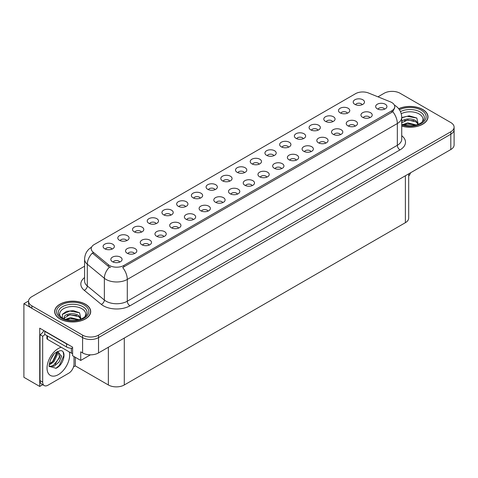 <?xml version="1.0" encoding="UTF-8"?>
<svg xmlns="http://www.w3.org/2000/svg" width="478" height="478" viewBox="0 0 478 478"><rect width="100%" height="100%" fill="white"/><g stroke="black" fill="none" stroke-linecap="round" stroke-linejoin="round"><path stroke-width="0.72" d="M170.879 215.136A3.382 1.954 0 0 0 169.971 214.186A3.382 1.954 0 0 0 166.643 213.696A3.382 1.954 0 0 0 164.283 215.136M171.566 210.201A5.634 3.25 0 0 0 164.342 209.836A5.634 3.25 0 0 0 162.478 213.881A5.634 3.25 0 0 0 163.596 214.801A5.634 3.25 0 0 0 172.683 213.881A5.634 3.25 0 0 0 171.566 210.201M362.151 104.706A3.382 1.954 0 0 0 361.243 103.756A3.382 1.954 0 0 0 357.914 103.26A3.382 1.954 0 0 0 355.554 104.706M362.838 99.771A5.634 3.25 0 0 0 355.62 99.406A5.634 3.25 0 0 0 353.75 103.451A5.634 3.25 0 0 0 354.873 104.371A5.634 3.25 0 0 0 363.955 103.451A5.634 3.25 0 0 0 362.838 99.771M355.166 126.156A3.382 1.954 0 0 0 354.258 125.206A3.382 1.954 0 0 0 350.93 124.716A3.382 1.954 0 0 0 348.57 126.156M355.853 121.221A5.634 3.25 0 0 0 348.635 120.856A5.634 3.25 0 0 0 346.765 124.901A5.634 3.25 0 0 0 347.888 125.822A5.634 3.25 0 0 0 356.97 124.901A5.634 3.25 0 0 0 355.853 121.221M185.589 206.645A3.382 1.954 0 0 0 184.687 205.695A3.382 1.954 0 0 0 181.353 205.199A3.382 1.954 0 0 0 178.999 206.645M186.277 201.704A5.634 3.25 0 0 0 179.059 201.346A5.634 3.25 0 0 0 177.195 205.385A5.634 3.25 0 0 0 178.312 206.305A5.634 3.25 0 0 0 187.394 205.385A5.634 3.25 0 0 0 186.277 201.704M311.029 151.646A3.382 1.954 0 0 0 310.12 150.69A3.382 1.954 0 0 0 306.792 150.2A3.382 1.954 0 0 0 304.432 151.646M311.716 146.704A5.634 3.25 0 0 0 304.492 146.34A5.634 3.25 0 0 0 302.628 150.385A5.634 3.25 0 0 0 303.745 151.305A5.634 3.25 0 0 0 312.833 150.385A5.634 3.25 0 0 0 311.716 146.704M273.87 155.673A3.382 1.954 0 0 0 272.962 154.723A3.382 1.954 0 0 0 269.634 154.233A3.382 1.954 0 0 0 267.28 155.673M274.557 150.737A5.634 3.25 0 0 0 267.339 150.373A5.634 3.25 0 0 0 265.475 154.418A5.634 3.25 0 0 0 266.593 155.338A5.634 3.25 0 0 0 275.675 154.418A5.634 3.25 0 0 0 274.557 150.737M222.748 202.612A3.382 1.954 0 0 0 221.84 201.662A3.382 1.954 0 0 0 218.512 201.166A3.382 1.954 0 0 0 216.152 202.612M223.435 197.671A5.634 3.25 0 0 0 216.211 197.312A5.634 3.25 0 0 0 214.347 201.352A5.634 3.25 0 0 0 215.464 202.272A5.634 3.25 0 0 0 224.552 201.352A5.634 3.25 0 0 0 223.435 197.671M318.013 130.189A3.382 1.954 0 0 0 317.105 129.239A3.382 1.954 0 0 0 313.777 128.743A3.382 1.954 0 0 0 311.417 130.189M318.701 125.254A5.634 3.25 0 0 0 311.477 124.889A5.634 3.25 0 0 0 309.613 128.935A5.634 3.25 0 0 0 310.73 129.855A5.634 3.25 0 0 0 319.818 128.935A5.634 3.25 0 0 0 318.701 125.254M266.885 177.129A3.382 1.954 0 0 0 265.977 176.179A3.382 1.954 0 0 0 262.649 175.683A3.382 1.954 0 0 0 260.295 177.129M267.572 172.188A5.634 3.25 0 0 0 260.355 171.829A5.634 3.25 0 0 0 258.49 175.868A5.634 3.25 0 0 0 259.608 176.788A5.634 3.25 0 0 0 268.69 175.868A5.634 3.25 0 0 0 267.572 172.188M288.587 147.182A3.382 1.954 0 0 0 287.678 146.232A3.382 1.954 0 0 0 284.35 145.736A3.382 1.954 0 0 0 281.99 147.182M289.274 142.241A5.634 3.25 0 0 0 282.05 141.882A5.634 3.25 0 0 0 280.186 145.921A5.634 3.25 0 0 0 281.303 146.842A5.634 3.25 0 0 0 290.391 145.921A5.634 3.25 0 0 0 289.274 142.241M237.458 194.116A3.382 1.954 0 0 0 236.55 193.166A3.382 1.954 0 0 0 233.222 192.67A3.382 1.954 0 0 0 230.868 194.116M238.146 189.18A5.634 3.25 0 0 0 230.928 188.816A5.634 3.25 0 0 0 229.064 192.861A5.634 3.25 0 0 0 230.181 193.781A5.634 3.25 0 0 0 239.263 192.861A5.634 3.25 0 0 0 238.146 189.18M332.724 121.699A3.382 1.954 0 0 0 331.816 120.749A3.382 1.954 0 0 0 328.488 120.253A3.382 1.954 0 0 0 326.127 121.699M333.411 116.757A5.634 3.25 0 0 0 326.193 116.399A5.634 3.25 0 0 0 324.329 120.438A5.634 3.25 0 0 0 325.446 121.358A5.634 3.25 0 0 0 334.528 120.438A5.634 3.25 0 0 0 333.411 116.757M281.602 168.632A3.382 1.954 0 0 0 280.694 167.682A3.382 1.954 0 0 0 277.365 167.186A3.382 1.954 0 0 0 275.005 168.632M282.289 163.697A5.634 3.25 0 0 0 275.065 163.333A5.634 3.25 0 0 0 273.201 167.378A5.634 3.25 0 0 0 274.318 168.292A5.634 3.25 0 0 0 283.406 167.378A5.634 3.25 0 0 0 282.289 163.697M126.736 240.625A3.382 1.954 0 0 0 125.834 239.669A3.382 1.954 0 0 0 122.499 239.179A3.382 1.954 0 0 0 120.145 240.625M127.423 235.684A5.634 3.25 0 0 0 120.205 235.319A5.634 3.25 0 0 0 118.341 239.364A5.634 3.25 0 0 0 119.458 240.285A5.634 3.25 0 0 0 128.54 239.364A5.634 3.25 0 0 0 127.423 235.684M200.306 198.149A3.382 1.954 0 0 0 199.398 197.199A3.382 1.954 0 0 0 196.07 196.703A3.382 1.954 0 0 0 193.709 198.149M200.993 193.214A5.634 3.25 0 0 0 193.769 192.849A5.634 3.25 0 0 0 191.905 196.894A5.634 3.25 0 0 0 193.022 197.814A5.634 3.25 0 0 0 202.11 196.894A5.634 3.25 0 0 0 200.993 193.214M134.467 253.579A3.382 1.954 0 0 0 133.559 252.629A3.382 1.954 0 0 0 130.231 252.133A3.382 1.954 0 0 0 127.871 253.579M135.155 248.644A5.634 3.25 0 0 0 127.937 248.279A5.634 3.25 0 0 0 126.067 252.324A5.634 3.25 0 0 0 127.184 253.244A5.634 3.25 0 0 0 136.272 252.324A5.634 3.25 0 0 0 135.155 248.644M244.443 172.666A3.382 1.954 0 0 0 243.535 171.716A3.382 1.954 0 0 0 240.207 171.22A3.382 1.954 0 0 0 237.853 172.666M245.13 167.73A5.634 3.25 0 0 0 237.913 167.366A5.634 3.25 0 0 0 236.048 171.405A5.634 3.25 0 0 0 237.166 172.325A5.634 3.25 0 0 0 246.248 171.405A5.634 3.25 0 0 0 245.13 167.73M163.894 236.592A3.382 1.954 0 0 0 162.986 235.636A3.382 1.954 0 0 0 159.658 235.146A3.382 1.954 0 0 0 157.298 236.592M164.581 231.651A5.634 3.25 0 0 0 157.358 231.292A5.634 3.25 0 0 0 155.493 235.331A5.634 3.25 0 0 0 156.611 236.251A5.634 3.25 0 0 0 165.699 235.331A5.634 3.25 0 0 0 164.581 231.651M208.032 211.103A3.382 1.954 0 0 0 207.129 210.153A3.382 1.954 0 0 0 203.795 209.663A3.382 1.954 0 0 0 201.441 211.103M208.719 206.167A5.634 3.25 0 0 0 201.501 205.803A5.634 3.25 0 0 0 199.637 209.848A5.634 3.25 0 0 0 200.754 210.768A5.634 3.25 0 0 0 209.836 209.848A5.634 3.25 0 0 0 208.719 206.167M259.16 164.169A3.382 1.954 0 0 0 258.251 163.219A3.382 1.954 0 0 0 254.923 162.723A3.382 1.954 0 0 0 252.563 164.169M259.847 159.234A5.634 3.25 0 0 0 252.623 158.869A5.634 3.25 0 0 0 250.759 162.914A5.634 3.25 0 0 0 251.876 163.834A5.634 3.25 0 0 0 260.964 162.914A5.634 3.25 0 0 0 259.847 159.234M178.605 228.096A3.382 1.954 0 0 0 177.702 227.146A3.382 1.954 0 0 0 174.368 226.65A3.382 1.954 0 0 0 172.014 228.096M179.292 223.16A5.634 3.25 0 0 0 172.074 222.796A5.634 3.25 0 0 0 170.21 226.835A5.634 3.25 0 0 0 171.327 227.755A5.634 3.25 0 0 0 180.409 226.835A5.634 3.25 0 0 0 179.292 223.16M303.297 138.686A3.382 1.954 0 0 0 302.389 137.736A3.382 1.954 0 0 0 299.061 137.24A3.382 1.954 0 0 0 296.707 138.686M303.984 133.75A5.634 3.25 0 0 0 296.766 133.386A5.634 3.25 0 0 0 294.902 137.431A5.634 3.25 0 0 0 296.019 138.351A5.634 3.25 0 0 0 305.101 137.431A5.634 3.25 0 0 0 303.984 133.75M252.175 185.619A3.382 1.954 0 0 0 251.267 184.669A3.382 1.954 0 0 0 247.939 184.173A3.382 1.954 0 0 0 245.578 185.619M252.862 180.684A5.634 3.25 0 0 0 245.638 180.32A5.634 3.25 0 0 0 243.774 184.365A5.634 3.25 0 0 0 244.891 185.285A5.634 3.25 0 0 0 253.979 184.365A5.634 3.25 0 0 0 252.862 180.684M215.016 189.652A3.382 1.954 0 0 0 214.114 188.702A3.382 1.954 0 0 0 210.78 188.207A3.382 1.954 0 0 0 208.426 189.652M215.703 184.717A5.634 3.25 0 0 0 208.486 184.353A5.634 3.25 0 0 0 206.621 188.398A5.634 3.25 0 0 0 207.739 189.318A5.634 3.25 0 0 0 216.821 188.398A5.634 3.25 0 0 0 215.703 184.717M369.882 117.666A3.382 1.954 0 0 0 368.974 116.716A3.382 1.954 0 0 0 365.64 116.22A3.382 1.954 0 0 0 363.286 117.666M370.57 112.724A5.634 3.25 0 0 0 363.346 112.366A5.634 3.25 0 0 0 361.482 116.405A5.634 3.25 0 0 0 362.599 117.325A5.634 3.25 0 0 0 371.687 116.405A5.634 3.25 0 0 0 370.57 112.724M193.321 219.599A3.382 1.954 0 0 0 192.413 218.649A3.382 1.954 0 0 0 189.085 218.153A3.382 1.954 0 0 0 186.725 219.599M194.008 214.664A5.634 3.25 0 0 0 186.784 214.299A5.634 3.25 0 0 0 184.92 218.344A5.634 3.25 0 0 0 186.038 219.265A5.634 3.25 0 0 0 195.126 218.344A5.634 3.25 0 0 0 194.008 214.664M112.025 249.116A3.382 1.954 0 0 0 111.117 248.166A3.382 1.954 0 0 0 107.789 247.67A3.382 1.954 0 0 0 105.429 249.116M112.712 244.18A5.634 3.25 0 0 0 105.495 243.816A5.634 3.25 0 0 0 103.624 247.861A5.634 3.25 0 0 0 104.742 248.781A5.634 3.25 0 0 0 113.83 247.861A5.634 3.25 0 0 0 112.712 244.18M156.163 223.632A3.382 1.954 0 0 0 155.26 222.682A3.382 1.954 0 0 0 151.926 222.186A3.382 1.954 0 0 0 149.572 223.632M156.85 218.697A5.634 3.25 0 0 0 149.632 218.332A5.634 3.25 0 0 0 147.768 222.378A5.634 3.25 0 0 0 148.885 223.298A5.634 3.25 0 0 0 157.967 222.378A5.634 3.25 0 0 0 156.85 218.697M119.751 262.075A3.382 1.954 0 0 0 118.849 261.125A3.382 1.954 0 0 0 115.515 260.63A3.382 1.954 0 0 0 113.161 262.075M120.438 257.134A5.634 3.25 0 0 0 113.22 256.776A5.634 3.25 0 0 0 111.356 260.815A5.634 3.25 0 0 0 112.473 261.735A5.634 3.25 0 0 0 121.555 260.815A5.634 3.25 0 0 0 120.438 257.134M384.593 109.169A3.382 1.954 0 0 0 383.685 108.219A3.382 1.954 0 0 0 380.357 107.723A3.382 1.954 0 0 0 377.996 109.169M385.28 104.234A5.634 3.25 0 0 0 378.062 103.869A5.634 3.25 0 0 0 376.192 107.914A5.634 3.25 0 0 0 377.315 108.835A5.634 3.25 0 0 0 386.397 107.914A5.634 3.25 0 0 0 385.28 104.234M229.733 181.162A3.382 1.954 0 0 0 228.825 180.206A3.382 1.954 0 0 0 225.496 179.716A3.382 1.954 0 0 0 223.136 181.162M230.42 176.221A5.634 3.25 0 0 0 223.196 175.862A5.634 3.25 0 0 0 221.332 179.901A5.634 3.25 0 0 0 222.449 180.821A5.634 3.25 0 0 0 231.537 179.901A5.634 3.25 0 0 0 230.42 176.221M149.178 245.083A3.382 1.954 0 0 0 148.276 244.133A3.382 1.954 0 0 0 144.942 243.637A3.382 1.954 0 0 0 142.587 245.083M149.865 240.147A5.634 3.25 0 0 0 142.647 239.783A5.634 3.25 0 0 0 140.783 243.828A5.634 3.25 0 0 0 141.9 244.748A5.634 3.25 0 0 0 150.982 243.828A5.634 3.25 0 0 0 149.865 240.147M347.44 113.202A3.382 1.954 0 0 0 346.532 112.252A3.382 1.954 0 0 0 343.204 111.756A3.382 1.954 0 0 0 340.844 113.202M348.127 108.267A5.634 3.25 0 0 0 340.904 107.903A5.634 3.25 0 0 0 339.039 111.948A5.634 3.25 0 0 0 340.157 112.862A5.634 3.25 0 0 0 349.245 111.948A5.634 3.25 0 0 0 348.127 108.267M296.312 160.136A3.382 1.954 0 0 0 295.404 159.186A3.382 1.954 0 0 0 292.076 158.69A3.382 1.954 0 0 0 289.716 160.136M296.999 155.201A5.634 3.25 0 0 0 289.782 154.836A5.634 3.25 0 0 0 287.917 158.881A5.634 3.25 0 0 0 289.035 159.801A5.634 3.25 0 0 0 298.117 158.881A5.634 3.25 0 0 0 296.999 155.201M141.452 232.129A3.382 1.954 0 0 0 140.544 231.179A3.382 1.954 0 0 0 137.216 230.683A3.382 1.954 0 0 0 134.856 232.129M142.139 227.187A5.634 3.25 0 0 0 134.921 226.829A5.634 3.25 0 0 0 133.051 230.868A5.634 3.25 0 0 0 134.169 231.788A5.634 3.25 0 0 0 143.257 230.868A5.634 3.25 0 0 0 142.139 227.187M340.455 134.653A3.382 1.954 0 0 0 339.547 133.703A3.382 1.954 0 0 0 336.219 133.207A3.382 1.954 0 0 0 333.859 134.653M341.143 129.717A5.634 3.25 0 0 0 333.919 129.353A5.634 3.25 0 0 0 332.055 133.398A5.634 3.25 0 0 0 333.172 134.318A5.634 3.25 0 0 0 342.26 133.398A5.634 3.25 0 0 0 341.143 129.717M325.739 143.149A3.382 1.954 0 0 0 324.831 142.199A3.382 1.954 0 0 0 321.503 141.703A3.382 1.954 0 0 0 319.143 143.149M326.426 138.214A5.634 3.25 0 0 0 319.208 137.849A5.634 3.25 0 0 0 317.344 141.888A5.634 3.25 0 0 0 318.462 142.808A5.634 3.25 0 0 0 327.544 141.888A5.634 3.25 0 0 0 326.426 138.214M391.763 102.513A10.14 5.856 0 0 0 390.406 101.856L368.538 93.019A10.14 5.856 0 0 0 355.548 93.676L94.184 244.569A10.14 5.856 0 0 0 91.214 248.709A10.14 5.856 0 0 0 93.049 252.067L108.363 264.698A10.14 5.856 0 0 0 123.838 265.475L391.763 110.794A10.14 5.856 0 0 0 394.732 106.654A10.14 5.856 0 0 0 391.763 102.513M28.572 301.003L23.9 303.703L82.592 337.593A11.269 6.507 0 0 0 98.528 337.593L450.802 134.21A11.269 6.507 0 0 0 454.1 129.61A11.269 6.507 0 0 1 450.802 134.21L98.528 337.593A11.269 6.507 0 0 1 82.592 337.593L31.865 308.304A11.269 6.507 0 0 1 28.566 303.703L28.566 301.254A11.269 6.507 0 0 0 31.865 305.848L82.592 335.138A11.269 6.507 0 0 0 98.528 335.138L450.802 131.755A11.269 6.507 0 0 0 454.1 127.154A11.269 6.507 0 0 0 450.802 122.553L400.074 93.27A11.269 6.507 0 0 0 384.139 93.27L377.967 96.831M392.534 91.37L391.679 91.37M42.733 384.706L39.728 386.445L39.728 328.177L72.608 347.159L72.608 355.746L80.734 360.436L80.734 351.85L82.592 352.925A11.269 6.507 0 0 0 98.528 352.925L450.802 149.542A11.269 6.507 0 0 0 454.1 144.942L454.1 127.154M90.45 354.831L80.734 360.436M39.728 386.445L23.9 377.303L23.9 303.703M408.684 173.855L408.684 218.082A11.269 6.507 180 0 1 405.386 222.682L124.292 384.969A11.269 6.507 180 0 1 108.357 384.969L75.315 365.897L75.315 357.311M75.315 365.897L73.51 366.937M401.735 126.096A18.027 10.408 0 0 0 428.007 116.835A18.027 10.408 0 0 0 422.725 109.474A18.027 10.408 0 0 0 398.688 108.721M85.437 304.211A18.027 10.408 0 0 0 65.791 301.953A18.027 10.408 0 0 0 54.659 311.572A18.027 10.408 0 0 0 59.941 318.928A18.027 10.408 0 0 0 79.587 321.186A18.027 10.408 0 0 0 90.718 311.572A18.027 10.408 0 0 0 85.437 304.211M394.732 106.654L394.732 107.897L392.743 111.607L391.763 112.324L122.697 267.519A13.145 7.588 60 0 1 127.291 279.433A15.021 8.676 180 0 1 106.044 279.433A15.021 8.676 180 0 1 104.359 278.274L87.301 264.203A15.021 8.676 180 0 1 84.582 259.231L84.582 281.004A15.021 8.676 0 0 0 87.301 285.975L104.359 300.047A15.021 8.676 0 0 0 106.044 301.206A15.021 8.676 0 0 0 127.291 301.206L397.338 145.294A15.021 8.676 0 0 0 401.735 139.164L401.735 117.391A15.021 8.676 180 0 1 397.338 123.521A13.145 7.588 -120 0 0 392.743 111.607M110.639 267.519L108.363 266.365L92.368 253.047A13.145 8.795 129.5 0 0 87.301 264.203L87.301 285.975A3.758 2.51 -50.5 0 1 84.224 290.289A18.779 10.845 180 0 1 84.582 277.563M84.582 266.216L31.865 296.653A11.269 6.507 0 0 0 28.566 301.254M410.614 172.743A7.511 4.338 -60 0 1 408.684 176.113M56.069 368.275L49.425 366.423C48.272 368.323 50.136 355.757 55.765 352.627L59.971 350.733C66.962 349.49 64.321 364.66 56.069 368.275M58.041 351.408L59.708 357.664L53.243 365.55L50.764 366.22L49.318 366.046M49.359 366.238L54.157 366.214L59.039 362.031L61.62 356.277L57.689 351.503L57.013 351.796M50.441 359.838L53.673 354.622M49.246 364.612L50.716 364.087L54.002 361.583L57.563 354.174L57.229 351.694M49.312 363.842L53.154 361.099L56.721 353.69L56.637 352.011M74.018 356.558L74.018 364.045A7.511 4.338 -60 0 1 68.707 373.24L47.991 385.202A7.511 4.338 -60 0 1 44.233 385.573L41.574 384.043A7.511 4.338 -60 0 1 40.021 380.602L40.021 334.725A7.511 4.338 120 0 0 43.88 330.573M44.86 334.451A7.511 4.338 -60 0 1 42.679 336.255L40.021 334.725M44.233 385.573A7.511 4.338 -60 0 1 42.679 382.137L42.679 336.255M68.276 344.662A7.511 4.338 180 0 1 66.579 343.921L44.801 331.35A7.511 4.338 0 0 0 45.028 331.236M66.579 343.921L66.579 346.992A7.511 4.338 0 0 0 72.608 348.241M44.801 331.35L44.801 334.415L66.579 346.992M50.166 363.764L52.592 361.547L57.073 351.766M55.179 364.314L60.091 355.949M55.777 368.407L59.338 365.437L63.813 355.674L63.18 352.143M401.245 113.734A12.996 7.505 180 0 1 419.17 113.985A12.996 7.505 180 0 1 421.733 122.493M418.298 124.615L416.84 118.024L409.228 115.819L401.735 117.552M398.766 108.823A17.841 10.301 180 0 1 422.594 109.552A17.841 10.301 180 0 1 427.822 116.835A17.841 10.301 180 0 1 401.735 125.971M402.566 124.686L407.782 122.846L416.326 125.003M403.546 124.979L409.401 123.778L415.215 125.272M401.735 124.149A8.49 4.899 0 0 0 401.884 124.447M401.58 122.249C402.195 118.873 411.48 117.528 415.985 120.868L418.435 124.31M401.735 122.822L407.722 119.93L415.985 121.842L418.196 124.4M401.735 117.839L407.113 116.291L416.882 118.054M404.406 120.683L407.113 120.187L413.888 120.773M404.412 124.573L407.113 124.083L413.888 124.668M60.933 317.225A12.996 7.505 180 0 1 65.211 307.886A12.996 7.505 180 0 1 81.881 308.716A12.996 7.505 180 0 1 84.445 317.225M81.009 319.346L79.545 312.755L73.343 310.64L66.562 311.327L62.355 314.279L62.493 318.049M85.305 304.289A17.841 10.301 180 0 1 90.527 311.572A17.841 10.301 180 0 1 79.515 321.085A17.841 10.301 180 0 1 60.073 318.856A17.841 10.301 180 0 1 54.845 311.572A17.841 10.301 180 0 1 65.862 302.054A17.841 10.301 180 0 1 85.305 304.289M65.277 319.418L70.493 317.577L79.031 319.74M66.257 319.716L72.106 318.515L77.926 320.009M63.885 318.898L64.291 316.986A8.49 4.899 0 0 0 64.195 317.703A8.49 4.899 0 0 0 64.59 319.179M64.291 316.986C64.9 313.604 74.186 312.259 78.691 315.6L81.141 319.041M64.237 318.175L69.758 314.739L78.691 316.573L80.902 319.137M46.91 335.634L46.91 338.555A1.876 1.081 0 0 0 47.459 339.326L71.359 353.123A1.876 1.081 0 0 0 72.608 353.439M62.26 314.446L69.824 311.029L79.587 312.785M67.111 315.414L69.824 314.924L76.594 315.504M67.123 319.304L69.824 318.814L76.599 319.4M450.802 149.542L450.802 131.755M98.528 352.925L98.528 335.138M82.592 352.925L82.592 335.138M124.292 384.969L124.292 338.054M405.386 222.682L405.386 175.761M108.357 384.969L108.357 347.249M93.049 252.067L93.049 253.74M108.363 264.698L108.363 266.365M123.838 265.475L123.838 267.005M391.763 110.794L391.763 112.324M129.95 305.806A3.758 2.169 60 0 1 127.291 301.206L127.291 279.433L397.338 123.521L397.338 145.294A3.758 2.169 60 0 0 399.996 149.895L129.95 305.806A18.779 10.845 180 0 1 103.391 305.806A18.779 10.845 180 0 1 101.282 304.355L84.224 290.289M109.486 267.065A13.145 8.795 129.5 0 0 104.359 278.274L104.359 300.047A3.758 2.51 -50.5 0 1 101.282 304.355M401.735 135.722A18.779 10.845 180 0 1 399.996 149.895M31.865 305.848L31.865 308.304M69.292 351.928A16.001 9.237 -60 0 1 58.346 374.621A16.001 9.237 -60 0 1 47.035 368.09A16.001 9.237 -60 0 1 58.346 348.492A16.001 9.237 -60 0 1 61.214 347.267M49.324 366.082A8.49 4.899 120 0 0 50.764 366.22M42.679 382.137L40.021 380.602M400.462 111.601A14.394 8.311 180 0 1 420.156 111.96A14.394 8.311 180 0 1 423.861 120.026L421.62 122.577L418.196 124.4L414.408 125.433L409.993 125.816L404.34 125.182L401.735 124.394M399.447 109.767A16.15 9.327 180 0 1 421.399 110.245A16.15 9.327 180 0 1 422.731 122.559A16.15 9.327 180 0 1 401.735 124.854M58.806 314.757A14.394 8.311 180 0 1 65.462 305.382A14.394 8.311 180 0 1 82.861 306.691A14.394 8.311 180 0 1 86.566 314.757C85.15 316.155 87.319 315.976 80.902 319.137C74.132 321.294 67.9 320.935 62.206 318.073L58.806 314.757M84.11 304.976A16.15 9.327 180 0 1 84.11 318.163A16.15 9.327 180 0 1 61.268 318.163A16.15 9.327 180 0 1 61.268 304.976A16.15 9.327 180 0 1 84.11 304.976M71.359 353.123L71.359 348.253M47.459 339.326L47.459 335.95M401.735 117.391C401.484 111.983 399.112 107.938 394.613 105.238L394.362 105.094M91.704 247.078C87.211 249.779 84.839 253.824 84.582 259.231M427.822 116.835L427.822 118.335M90.527 311.572L90.527 313.066M54.845 311.572L54.845 313.066"/></g></svg>
